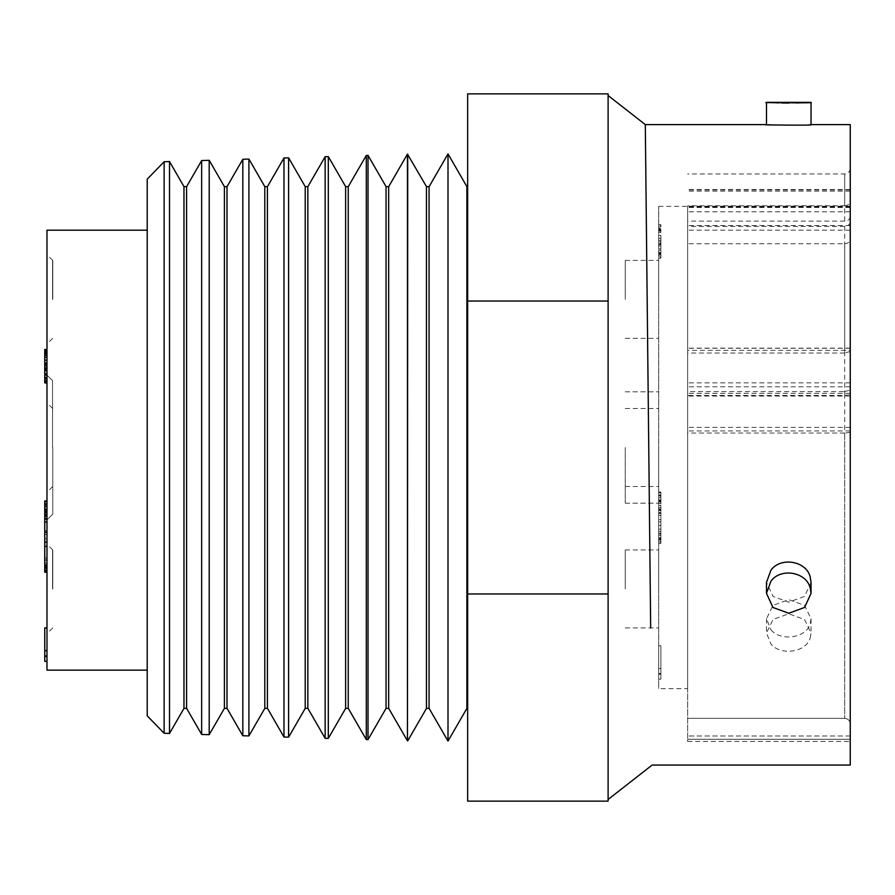 <?xml version="1.0" encoding="UTF-8"?>
<svg xmlns="http://www.w3.org/2000/svg" width="895" height="895" viewBox="0 0 895 895"><rect width="100%" height="100%" fill="white"/><g stroke="black" fill="none" stroke-linecap="round" stroke-linejoin="round"><path stroke-width="0.67" stroke-dasharray="4.47 3.36" d="M608.108 799.459L608.108 95.541L608.108 799.459M650.676 627.932L649.848 549.966M649.345 503.191L648.148 391.809M850.25 765.046L850.25 124.606M770.953 629.845C780.865 641.693 806.138 638.09 810.176 623.904L811.049 618.781L804.527 605.344L788.763 599.661L773.011 605.344L766.489 618.781L770.953 629.845M811.049 582.343L804.515 596.417L788.763 602.134L773.011 596.406L766.489 582.343M647.577 338.344L646.749 260.378M769.32 124.797L770.953 124.886C780.865 125.77 806.138 125.222 810.176 124.673L810.725 124.629M766.489 124.606L768.369 124.729M608.108 301.022L608.108 93.863L467.66 93.863L467.66 801.137L608.108 801.137L608.108 301.022L467.66 301.022M467.66 124.226L467.66 770.774L467.66 124.226M467.66 593.978L608.108 593.978M467.548 124.226L467.548 770.774M467.548 233.796L467.548 708.381L467.548 233.796M466.877 186.596L466.877 708.404M448.003 153.906L448.003 741.094M429.074 708.314L429.074 186.686M426.467 186.596L426.467 708.404M407.706 154.119L407.706 740.881M183.967 186.596L183.967 708.404M169.513 161.559L169.513 733.441M164.132 161.726L164.132 733.274M209.206 160.317L209.206 734.683M201.666 160.552L201.666 734.448M248.911 159.075L248.911 735.925M242.825 159.265L242.825 735.735M288.604 157.833L288.604 737.167M283.983 157.979L283.983 737.021M328.308 156.603L328.308 738.397M325.142 156.692L325.142 738.308M368.013 155.361L368.013 739.639M366.301 155.417L366.301 739.583M407.46 154.13L407.46 740.87M147.216 715.821L147.216 179.179M147.216 450.174L147.216 670.154L147.216 450.174M46.976 230.194L46.976 670.154M46.976 447.5L46.976 519.894L46.976 447.5M46.976 299.366L46.976 343.915L46.976 299.366M46.976 588.955L46.976 544.406L46.976 588.955M46.976 542.381L46.976 572.241L46.976 542.381L44.75 542.381L44.75 538.835L44.75 560.158L44.75 542.381L46.976 542.381L44.75 542.381M46.976 349.486L44.75 349.486L44.75 353.044L46.976 353.044L46.976 382.903L46.976 349.486L46.976 353.044L44.75 353.044L44.75 382.903L46.976 382.903M46.976 565.562L46.976 532.145L46.976 565.562L44.75 565.562L44.75 572.241L46.976 572.241M46.976 515.889L46.976 534.371L46.976 515.889L44.75 515.889L44.75 565.562M46.976 627.932L46.976 661.349L46.976 627.932L44.75 627.932L44.75 661.349L46.976 661.349M46.976 546.364L46.976 559.878L46.976 546.364L44.75 546.364L44.75 559.878L44.75 546.364L46.976 546.364M52.548 447.5L52.548 380.677L52.548 447.5M52.771 447.5L52.771 514.323L52.771 447.5M52.771 299.366L52.771 260.378L52.771 299.366M52.771 588.955L52.771 549.966L52.771 588.955M52.548 299.366L52.548 260.378L52.548 299.366M52.548 588.955L52.548 549.966L52.548 588.955M46.976 538.835L44.75 538.835L46.976 538.835M46.976 560.158L44.75 560.158L46.976 560.158M46.976 563L44.75 563L46.976 563M46.976 564.421L44.75 564.421L46.976 564.421M46.976 566.557L44.75 566.557L44.75 567.978L44.75 566.557L46.976 566.557M46.976 567.978L44.75 567.978L44.75 568.694L44.75 567.978L46.976 567.978M46.976 568.694L44.75 568.694L46.976 568.694M46.976 571.536L44.75 571.536M46.976 570.115L44.75 570.115M46.976 567.273L44.75 567.273M46.976 558.021L44.75 558.021M44.75 655.666L44.75 650.687L44.75 655.666L46.976 655.666M44.75 354.465L44.75 355.886L44.75 353.749L44.75 354.465L46.976 354.465L44.75 354.465M44.75 353.044L44.75 353.749L44.75 353.044L46.976 353.044M44.75 378.63L44.75 377.209L44.75 379.346L44.75 378.63L46.976 378.63L44.75 378.63M44.75 521.584L44.75 519.447L44.75 522.288L44.75 521.584L46.976 521.584L44.75 521.584M46.976 500.965L44.75 500.965L44.75 515.889M44.75 506.648L44.75 509.49L44.75 505.227L44.75 506.648L46.976 506.648M44.75 504.511L44.75 505.227L44.75 504.511L46.976 504.511L44.75 504.511M44.75 518.731L44.75 518.026L44.75 518.731L46.976 518.731L44.75 518.731M46.976 355.17L44.75 355.17M46.976 351.623L44.75 351.623M46.976 350.191L44.75 350.191M46.976 357.306L44.75 357.306M46.976 355.886L44.75 355.886L46.976 355.886M46.976 353.749L44.75 353.749L46.976 353.749M46.976 365.126L44.75 365.126L46.976 365.126M46.976 367.968L44.75 367.968M46.976 375.083L44.75 375.083M46.976 377.209L44.75 377.209L46.976 377.209M46.976 379.346L44.75 379.346L46.976 379.346M46.976 382.187L44.75 382.187M46.976 380.767L44.75 380.767M46.976 377.925L44.75 377.925M46.976 373.662L44.75 373.662M46.976 370.81L44.75 370.81M46.976 368.684L44.75 368.684M46.976 366.547L44.75 366.547M46.976 362.99L44.75 362.99M46.976 360.148L44.75 360.148M46.976 542.101L44.75 542.101M46.976 532.145L44.75 532.145M46.976 559.878L44.75 559.878M46.976 518.026L44.75 518.026L46.976 518.026M46.976 534.371L44.75 534.371L46.976 534.371M46.976 530.824L44.75 530.824L46.976 530.824M46.976 519.447L44.75 519.447L46.976 519.447M46.976 522.288L44.75 522.288L46.976 522.288M46.976 516.605L44.75 516.605L46.976 516.605M46.976 513.048L44.75 513.048M46.976 510.206L44.75 510.206M46.976 503.807L44.75 503.807M46.976 501.67L44.75 501.67M46.976 509.49L44.75 509.49M46.976 505.227L44.75 505.227L46.976 505.227M46.976 508.785L44.75 508.785M186.585 708.314L186.585 186.686M224.388 186.596L224.388 708.404M226.994 708.314L226.994 186.686M264.797 186.596L264.797 708.404M267.415 708.314L267.415 186.686M305.217 186.596L305.217 708.404M307.835 708.314L307.835 186.686M345.627 186.596L345.627 708.404M348.244 708.314L348.244 186.686M386.047 186.596L386.047 708.404M388.665 708.314L388.665 186.686M850.25 350.37L850.25 723.965L850.25 350.37L687.64 350.37L687.64 735.97L687.64 350.37M850.25 723.965L850.25 739.281L850.25 723.965C849.914 720.542 848.057 718.663 844.679 718.338L687.64 718.338L844.679 718.338C848.057 718.663 849.914 720.542 850.25 723.965M850.25 739.281L850.25 741.429L850.25 739.281L687.64 739.281L687.64 741.429L687.64 735.97L687.64 739.281L850.25 739.281M687.64 688.635L687.64 206.365L687.64 688.635L658.675 688.635L658.675 206.365L658.675 688.635M658.675 206.365L687.64 206.365M658.675 519.637L658.675 538.835L658.675 519.637L660.902 519.637L660.902 538.835L660.902 515.375L660.902 533.14L660.902 519.637L658.675 519.637L660.902 519.637M658.675 447.5L658.675 503.191L658.675 447.5M658.675 588.955L658.675 549.966L658.675 588.955M658.675 299.366L658.675 260.378L658.675 299.366M658.675 645.754L658.675 679.171L658.675 645.754L660.902 645.754L660.902 679.171L660.902 645.754L658.675 645.754M658.675 513.428L658.675 543.287L658.675 513.428L660.902 513.428L660.902 509.87L660.902 531.205L660.902 513.428L658.675 513.428L660.902 513.428M658.675 228.292L658.675 258.152L658.675 224.734L658.675 228.292L660.902 228.292L660.902 232.566L660.902 228.292L658.675 228.292M658.675 506.984L658.675 525.466L658.675 506.984L660.902 506.984L660.902 525.466L660.902 506.984L658.675 506.984M625.258 447.5L625.258 503.191L625.258 447.5M625.258 588.955L625.258 549.966L625.258 588.955M625.258 299.366L625.258 260.378L625.258 299.366M658.675 679.171L660.902 679.171L658.675 679.171M658.675 673.487L660.902 673.487M658.675 668.509L660.902 668.509M658.675 674.192L660.902 674.192M660.902 534.046L660.902 531.205L660.902 535.467L660.902 534.046L658.675 534.046L660.902 534.046M660.902 537.604L660.902 535.467L660.902 539.025L660.902 537.604L658.675 537.604L660.902 537.604M660.902 539.73L660.902 539.025L660.902 539.73L658.675 539.73L660.902 539.73M660.902 538.309L660.902 535.467L660.902 541.151L660.902 538.309L658.675 538.309L660.902 538.309M660.902 542.571L660.902 541.151L660.902 543.287L660.902 542.571L658.675 542.571L660.902 542.571M660.902 225.451L660.902 226.871L660.902 224.734L660.902 225.451L658.675 225.451L660.902 225.451M660.902 235.407L660.902 238.249L660.902 235.407L658.675 235.407L660.902 235.407M660.902 239.67L660.902 238.249L660.902 240.386L660.902 239.67L658.675 239.67M660.902 243.227L660.902 240.386L660.902 246.069L660.902 243.227L658.675 243.227L660.902 243.227M660.902 248.911L660.902 246.069L660.902 250.331L660.902 248.911L658.675 248.911L660.902 248.911M660.902 252.468L660.902 250.331L660.902 253.889L660.902 252.468L658.675 252.468L660.902 252.468M660.902 254.594L660.902 253.889L660.902 254.594L658.675 254.594L660.902 254.594M660.902 253.173L660.902 256.026L660.902 253.173L658.675 253.173L660.902 253.173M660.902 257.447L660.902 256.026L660.902 258.152L660.902 257.447L658.675 257.447L660.902 257.447M660.902 505.418L660.902 515.375L660.902 505.418L658.675 505.418L660.902 505.418M660.902 512.667L660.902 510.542L660.902 513.383L660.902 512.667L658.675 512.667L660.902 512.667M660.902 504.142L660.902 497.743L660.902 504.142L658.675 504.142M660.902 494.89L660.902 497.743L660.902 492.765L660.902 494.89L658.675 494.89L660.902 494.89M660.902 492.049L660.902 492.765L660.902 492.049L658.675 492.049L660.902 492.049M660.902 500.585L660.902 497.743L660.902 500.585L658.675 500.585L660.902 500.585M660.902 496.322L660.902 497.743L660.902 495.606L660.902 496.322L658.675 496.322L660.902 496.322M660.902 509.826L660.902 509.11L660.902 509.826L658.675 509.826L660.902 509.826M658.675 509.87L660.902 509.87L658.675 509.87M658.675 531.205L660.902 531.205L658.675 531.205M658.675 535.467L660.902 535.467L658.675 535.467M658.675 539.025L660.902 539.025L658.675 539.025M658.675 541.151L660.902 541.151L658.675 541.151M658.675 543.287L660.902 543.287L658.675 543.287M658.675 529.068L660.902 529.068M658.675 230.429L660.902 230.429L658.675 230.429M658.675 226.871L660.902 226.871L658.675 226.871M658.675 224.734L660.902 224.734L658.675 224.734M658.675 232.566L660.902 232.566L658.675 232.566M658.675 231.134L660.902 231.134L658.675 231.134M658.675 229.713L660.902 229.713L658.675 229.713M658.675 229.008L660.902 229.008L658.675 229.008M658.675 238.249L660.902 238.249L658.675 238.249M658.675 240.386L660.902 240.386M658.675 244.648L660.902 244.648M658.675 246.069L660.902 246.069L658.675 246.069M658.675 250.331L660.902 250.331L658.675 250.331M658.675 253.889L660.902 253.889L658.675 253.889M658.675 256.026L660.902 256.026L658.675 256.026M658.675 258.152L660.902 258.152L658.675 258.152M658.675 243.932L660.902 243.932M658.675 241.807L660.902 241.807M658.675 538.835L660.902 538.835L658.675 538.835M658.675 515.375L660.902 515.375L658.675 515.375M658.675 533.14L660.902 533.14M658.675 509.11L660.902 509.11L658.675 509.11M658.675 525.466L660.902 525.466L658.675 525.466M658.675 521.908L660.902 521.908L658.675 521.908M658.675 510.542L660.902 510.542L658.675 510.542M658.675 513.383L660.902 513.383L658.675 513.383M658.675 507.689L660.902 507.689L658.675 507.689M658.675 501.289L660.902 501.289M658.675 497.743L660.902 497.743L658.675 497.743M658.675 492.765L660.902 492.765L658.675 492.765M658.675 495.606L660.902 495.606L658.675 495.606M658.675 499.869L660.902 499.869M658.675 502.005L660.902 502.005M658.675 503.426L660.902 503.426M658.675 505.563L660.902 505.563M850.25 351.489L844.679 353.033L844.679 243.742L687.64 243.742M844.679 353.033L687.64 353.033M850.25 432.352L844.679 433.035L844.679 718.338L844.679 391.574L687.64 391.574M844.679 433.035L687.64 433.035M850.25 221.703C849.914 224.578 848.057 226.155 844.679 226.435L844.679 395.445L687.64 395.445M844.679 226.435L687.64 226.435M850.25 216.713C849.914 219.387 848.057 220.852 844.679 221.11L844.679 173.954L844.679 205.783L687.64 205.783M844.679 221.11L687.64 221.11M844.679 243.742C848.057 243.485 849.914 242.019 850.25 239.345M844.679 205.783C848.057 205.503 849.914 203.926 850.25 201.039M844.679 395.445L850.25 394.773M844.679 391.574L850.25 390.03M766.489 102.332L767.239 102.377M769.968 102.545L770.953 102.589M771.333 102.612L772.486 102.668M774.913 102.78L776.536 102.835M778.482 102.903L781.939 102.981M788.92 103.048L792.399 103.037M792.601 103.037L796.102 102.97M799.503 102.88L800.343 102.858M802.513 102.78L805.142 102.668M807.145 102.567L809.986 102.399M810.176 638.101L811.049 632.955L804.571 619.53L788.786 613.78L773.011 619.485L766.489 632.955L770.953 644.087C780.865 656.024 806.138 652.377 810.176 638.101M850.25 382.859L687.64 382.859M850.25 230.138L687.64 230.138M850.25 225.551L687.64 225.551M850.25 206.823L687.64 206.823M850.25 207.506L687.64 207.506M850.25 191.116L687.64 191.116M850.25 189.964L687.64 189.964M850.25 207.271L687.64 207.271M850.25 211.779L687.64 211.779M850.25 393.341L687.64 393.341M850.25 396.071L687.64 396.071M850.25 427.385L687.64 427.385M850.25 430.931L687.64 430.931M850.25 735.97L687.64 735.97L850.25 735.97M850.25 386.808L687.64 386.808M850.25 348.267L687.64 348.267M52.548 380.677L46.976 375.106L52.548 380.677M52.548 514.323L46.976 519.894L52.548 514.323M52.771 260.378L46.976 254.818M52.771 338.344L46.976 343.915M52.771 408.512L46.976 402.951M52.771 486.488L46.976 492.049M52.771 549.966L46.976 544.406M52.771 627.932L46.976 633.503M625.258 503.191L658.675 503.191L625.258 503.191M625.258 391.809L658.675 391.809L625.258 391.809M625.258 627.932L658.675 627.932M625.258 549.966L658.675 549.966M625.258 486.488L658.675 486.488M625.258 408.512L658.675 408.512M625.258 338.344L658.675 338.344M625.258 260.378L658.675 260.378M850.25 168.383C849.892 171.795 848.035 173.652 844.679 173.954L687.64 173.954M850.25 206.219L687.64 206.219M850.25 189.55L687.64 189.55M850.25 393.319L687.64 393.319M687.64 741.429L850.25 741.429M850.25 348.133L687.64 348.133M766.489 618.781L766.489 632.955M811.049 618.781L811.049 632.955"/><path stroke-width="1.34" d="M608.108 95.541L645.306 124.606L650.676 627.932M608.108 799.459L652.153 765.046L850.25 765.046L850.25 124.606L811.049 124.606L811.049 102.332L810.176 102.388C820.816 103.361 745.915 102.377 770.953 102.589L771.333 102.612M649.848 549.966L649.345 503.191M766.489 593.374L766.489 582.343L770.953 570.16C780.72 556.623 806.149 560.885 810.176 576.783L811.049 582.343L811.049 593.374L804.571 607.448L788.786 613.254L773.011 607.492L766.489 593.374L770.953 581.146C780.865 567.508 806.138 571.939 810.176 587.791L811.049 593.374M648.148 391.809L647.577 338.344M646.749 260.378L645.306 124.606L766.489 124.606L766.489 102.332L811.049 102.332M810.176 124.673C820.648 125.725 746.038 124.651 770.953 124.886M768.369 124.729L769.32 124.797M608.108 301.022L608.108 801.137L467.66 801.137L467.66 93.863L608.108 93.863L608.108 301.022L467.66 301.022M467.66 593.978L608.108 593.978M467.66 124.226L467.66 770.774M466.877 661.215L466.877 186.596L448.003 153.906L448.003 741.094L466.877 708.404L466.877 661.215M448.003 153.906L429.074 186.686L429.074 708.314L448.003 741.094M429.074 708.314L426.467 708.404L426.467 186.596L407.46 154.13L407.46 740.87L407.706 154.119M169.513 161.559L164.132 161.726L164.132 733.274L169.513 733.441L169.513 161.559L183.967 186.596L183.967 708.404L169.513 733.441M209.206 160.317L201.666 160.552L201.666 734.448L209.206 734.683L209.206 160.317L224.388 186.596L224.388 708.404L209.206 734.683M248.911 159.075L242.825 159.265L242.825 735.735L248.911 735.925L248.911 159.075L264.797 186.596L264.797 708.404L248.911 735.925M288.604 157.833L283.983 157.979L283.983 737.021L288.604 737.167L288.604 157.833L305.217 186.596L305.217 708.404L288.604 737.167M328.308 156.603L325.142 156.692L325.142 738.308L328.308 738.397L328.308 156.603L345.627 186.596L345.627 708.404L328.308 738.397M368.013 155.361L366.301 155.417L366.301 739.583L368.013 739.639L368.013 155.361L386.047 186.596L386.047 708.404L368.013 739.639M164.132 733.274L147.216 715.821L147.216 179.179L164.132 161.726M147.216 670.154L46.976 670.154L46.976 230.194L147.216 230.194M46.976 567.273L44.75 567.273L44.75 500.965L46.976 500.965M46.976 570.115L44.75 570.115L44.75 567.273M46.976 571.536L44.75 571.536L44.75 570.115M46.976 572.241L44.75 572.241L44.75 571.536M46.976 661.349L44.75 661.349L44.75 627.932L46.976 627.932M46.976 382.903L44.75 382.903L44.75 349.486L46.976 349.486M46.976 650.687L44.75 650.687M46.976 656.371L44.75 656.371M46.976 350.191L44.75 350.191M46.976 351.623L44.75 351.623M46.976 353.044L44.75 353.044M46.976 355.17L44.75 355.17M46.976 357.306L44.75 357.306M46.976 360.148L44.75 360.148M46.976 362.99L44.75 362.99M46.976 364.41L44.75 364.41M46.976 365.126L44.75 365.126M46.976 367.968L44.75 367.968M46.976 369.389L44.75 369.389M46.976 370.81L44.75 370.81M46.976 373.662L44.75 373.662M46.976 375.083L44.75 375.083M46.976 377.925L44.75 377.925M46.976 380.767L44.75 380.767M46.976 382.187L44.75 382.187M46.976 565.562L44.75 565.562M46.976 546.364L44.75 546.364M46.976 532.145L44.75 532.145M46.976 542.101L44.75 542.101M46.976 515.889L44.75 515.889M46.976 501.67L44.75 501.67M46.976 503.807L44.75 503.807M46.976 506.648L44.75 506.648M46.976 509.49L44.75 509.49M46.976 510.911L44.75 510.911M46.976 512.343L44.75 512.343M46.976 514.468L44.75 514.468M183.967 186.596L186.585 186.686L186.585 708.314L183.967 708.404M224.388 186.596L226.994 186.686L226.994 708.314L224.388 708.404M264.797 186.596L267.415 186.686L267.415 708.314L264.797 708.404M305.217 186.596L307.835 186.686L307.835 708.314L305.217 708.404M345.627 186.596L348.244 186.686L348.244 708.314L345.627 708.404M386.047 186.596L388.665 186.686L388.665 708.314L386.047 708.404M767.239 102.377L769.968 102.545M772.486 102.668L774.913 102.78M776.536 102.835L778.482 102.903M781.939 102.981L788.92 103.048M796.102 102.97L799.503 102.88M800.343 102.858L802.513 102.78M805.142 102.668L807.145 102.567M467.548 186.619L466.877 186.596M467.548 708.381L466.877 708.404M429.074 186.686L426.467 186.596M426.467 708.404L407.706 740.881M186.585 186.686L201.666 160.552M186.585 708.314L201.666 734.448M226.994 186.686L242.825 159.265M226.994 708.314L242.825 735.735M267.415 186.686L283.983 157.979M267.415 708.314L283.983 737.021M307.835 186.686L325.142 156.692M307.835 708.314L325.142 738.308M348.244 186.686L366.301 155.417M348.244 708.314L366.301 739.583M388.665 186.686L407.46 154.13M388.665 708.314L407.46 740.87"/></g></svg>
